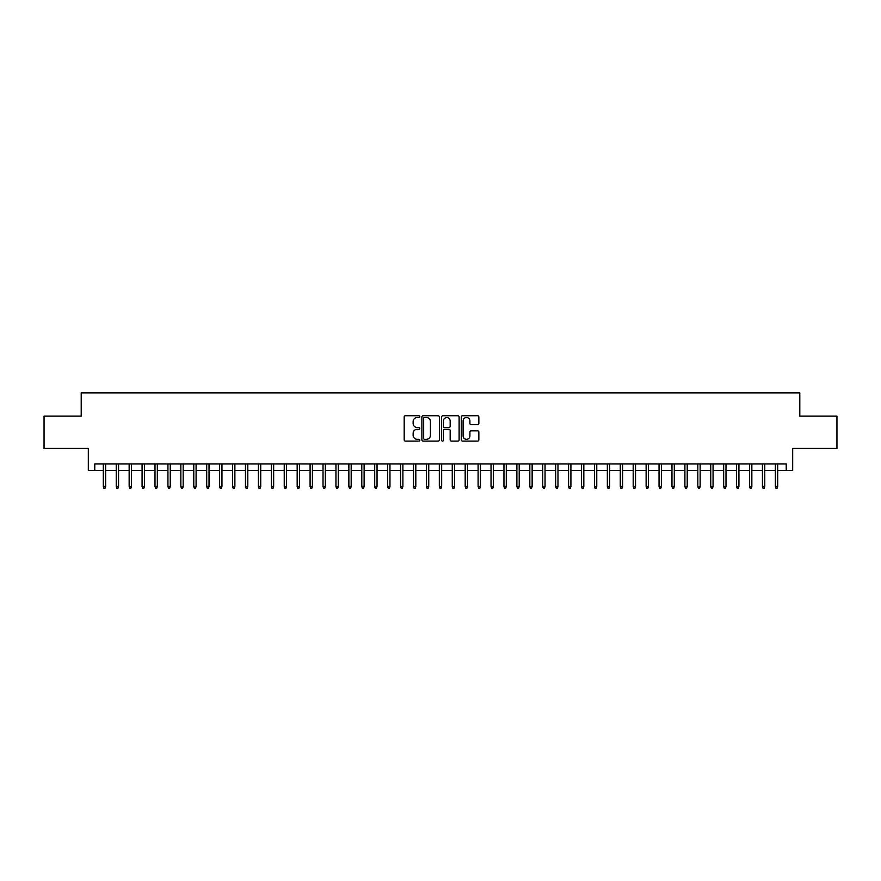 <?xml version="1.0" encoding="UTF-8"?>
<svg xmlns="http://www.w3.org/2000/svg" width="881" height="881" viewBox="0 0 881 881"><rect width="100%" height="100%" fill="white"/><g stroke="black" fill="none" stroke-linecap="round" stroke-linejoin="round"><path stroke-width="1.32" d="M419.819 416.614A0.892 0.892 0 0 0 418.938 415.733L405.458 415.733A1.266 1.266 0 0 0 404.192 416.999L404.192 439.828A1.266 1.266 0 0 0 405.458 441.106L418.938 441.106A0.892 0.892 0 0 0 419.819 440.214A0.892 0.892 0 0 0 418.938 439.322L417.187 439.322A4.064 4.064 0 0 1 413.134 435.269L413.134 433.364A4.064 4.064 0 0 1 417.187 429.3L418.938 429.3A0.892 0.892 0 0 0 419.819 428.419A0.892 0.892 0 0 0 418.938 427.527L417.187 427.527A4.064 4.064 0 0 1 413.134 423.464L413.134 421.57A4.064 4.064 0 0 1 417.187 417.506L418.938 417.506A0.892 0.892 0 0 0 419.819 416.614M477.579 424.675A1.266 1.266 0 0 0 478.846 423.409L478.846 416.999A1.266 1.266 0 0 0 477.579 415.733L462.602 415.733A1.266 1.266 0 0 0 461.336 416.999L461.336 439.828A1.266 1.266 0 0 0 462.602 441.106L477.579 441.106A1.266 1.266 0 0 0 478.846 439.828L478.846 432.097A1.266 1.266 0 0 0 477.579 430.831L471.17 430.831A1.266 1.266 0 0 0 469.903 432.097L469.903 435.93A3.392 3.392 0 0 1 466.512 439.322A3.392 3.392 0 0 1 463.109 435.93L463.109 420.898A3.392 3.392 0 0 1 466.512 417.506A3.392 3.392 0 0 1 469.903 420.898L469.903 423.409A1.266 1.266 0 0 0 471.17 424.675L477.579 424.675M94.774 470.421L94.774 463.957L786.226 463.957L786.226 470.421L792.68 470.421L792.68 448.451L836.95 448.451L836.95 416.14L799.794 416.14L799.794 392.871L81.206 392.871L81.206 416.14L44.05 416.14L44.05 448.451L88.32 448.451L88.32 470.421L103.308 470.421M439.388 416.999A1.266 1.266 0 0 0 438.121 415.733L423.155 415.733A1.266 1.266 0 0 0 421.878 416.999L421.878 439.828A1.266 1.266 0 0 0 423.155 441.106L438.121 441.106A1.266 1.266 0 0 0 439.388 439.828L439.388 416.999M442.879 415.733L457.845 415.733A1.266 1.266 0 0 1 459.122 416.999L459.122 439.828A1.266 1.266 0 0 1 457.845 441.106L451.446 441.106A1.266 1.266 0 0 1 450.169 439.828L450.169 430.578A1.266 1.266 0 0 0 448.903 429.3L444.652 429.3A1.266 1.266 0 0 0 443.385 430.578L443.385 440.214A0.892 0.892 0 0 1 442.493 441.106A0.892 0.892 0 0 1 441.612 440.214L441.612 416.999A1.266 1.266 0 0 1 442.879 415.733M105.632 470.421L116.237 470.421M118.561 470.421L129.155 470.421M131.478 470.421L142.083 470.421M144.407 470.421L155.001 470.421M157.336 470.421L167.93 470.421M170.253 470.421L180.847 470.421M183.182 470.421L193.776 470.421M196.1 470.421L206.705 470.421M209.028 470.421L219.622 470.421M221.957 470.421L232.551 470.421M234.875 470.421L245.469 470.421M247.803 470.421L258.397 470.421M260.721 470.421L271.326 470.421M273.65 470.421L284.244 470.421M286.567 470.421L297.172 470.421M299.496 470.421L310.09 470.421M312.425 470.421L323.019 470.421M325.342 470.421L335.947 470.421M338.271 470.421L348.865 470.421M351.189 470.421L361.794 470.421M364.117 470.421L374.711 470.421M377.046 470.421L387.64 470.421M389.964 470.421L400.569 470.421M402.892 470.421L413.486 470.421M415.81 470.421L426.415 470.421M428.739 470.421L439.333 470.421M441.667 470.421L452.261 470.421M454.585 470.421L465.19 470.421M467.514 470.421L478.108 470.421M480.431 470.421L491.036 470.421M493.36 470.421L503.954 470.421M506.289 470.421L516.883 470.421M519.206 470.421L529.811 470.421M532.135 470.421L542.729 470.421M545.053 470.421L555.658 470.421M557.981 470.421L568.575 470.421M570.91 470.421L581.504 470.421M583.828 470.421L594.433 470.421M596.756 470.421L607.35 470.421M609.674 470.421L620.279 470.421M622.603 470.421L633.197 470.421M635.531 470.421L646.125 470.421M648.449 470.421L659.043 470.421M661.378 470.421L671.972 470.421M674.295 470.421L684.9 470.421M687.224 470.421L697.818 470.421M700.153 470.421L710.747 470.421M713.07 470.421L723.664 470.421M725.999 470.421L736.593 470.421M738.917 470.421L749.522 470.421M751.845 470.421L762.439 470.421M764.763 470.421L775.368 470.421M777.692 470.421L786.226 470.421M424.543 417.506A0.892 0.892 0 0 0 423.662 418.398L423.662 438.441A0.892 0.892 0 0 0 424.543 439.322L426.382 439.322A4.064 4.064 0 0 0 430.446 435.269L430.446 421.57A4.064 4.064 0 0 0 426.382 417.506L424.543 417.506M450.169 420.964A3.392 3.392 0 0 0 446.777 417.572A3.392 3.392 0 0 0 443.385 420.964L443.385 426.261A1.266 1.266 0 0 0 444.652 427.527L448.903 427.527A1.266 1.266 0 0 0 450.169 426.261L450.169 420.964M103.308 486.444L103.826 488.129L105.114 488.129L105.632 486.444L103.308 486.444L103.308 463.957M105.632 486.444L105.632 463.957M116.237 486.444L116.744 488.129L118.043 488.129L118.561 486.444L116.237 486.444L116.237 463.957M118.561 486.444L118.561 463.957M129.155 486.444L129.672 488.129L130.961 488.129L131.478 486.444L129.155 486.444L129.155 463.957M131.478 486.444L131.478 463.957M142.083 486.444L142.601 488.129L143.889 488.129L144.407 486.444L142.083 486.444L142.083 463.957M144.407 486.444L144.407 463.957M155.001 486.444L155.519 488.129L156.818 488.129L157.336 486.444L155.001 486.444L155.001 463.957M157.336 486.444L157.336 463.957M167.93 486.444L168.447 488.129L169.736 488.129L170.253 486.444L167.93 486.444L167.93 463.957M170.253 486.444L170.253 463.957M180.847 486.444L181.365 488.129L182.664 488.129L183.182 486.444L180.847 486.444L180.847 463.957M183.182 486.444L183.182 463.957M193.776 486.444L194.294 488.129L195.582 488.129L196.1 486.444L193.776 486.444L193.776 463.957M196.1 486.444L196.1 463.957M206.705 486.444L207.222 488.129L208.511 488.129L209.028 486.444L206.705 486.444L206.705 463.957M209.028 486.444L209.028 463.957M219.622 486.444L220.14 488.129L221.439 488.129L221.957 486.444L219.622 486.444L219.622 463.957M221.957 486.444L221.957 463.957M232.551 486.444L233.069 488.129L234.357 488.129L234.875 486.444L232.551 486.444L232.551 463.957M234.875 486.444L234.875 463.957M245.469 486.444L245.986 488.129L247.286 488.129L247.803 486.444L245.469 486.444L245.469 463.957M247.803 486.444L247.803 463.957M258.397 486.444L258.915 488.129L260.203 488.129L260.721 486.444L258.397 486.444L258.397 463.957M260.721 486.444L260.721 463.957M271.326 486.444L271.844 488.129L273.132 488.129L273.65 486.444L271.326 486.444L271.326 463.957M273.65 486.444L273.65 463.957M284.244 486.444L284.761 488.129L286.061 488.129L286.567 486.444L284.244 486.444L284.244 463.957M286.567 486.444L286.567 463.957M297.172 486.444L297.69 488.129L298.978 488.129L299.496 486.444L297.172 486.444L297.172 463.957M299.496 486.444L299.496 463.957M310.09 486.444L310.608 488.129L311.907 488.129L312.425 486.444L310.09 486.444L310.09 463.957M312.425 486.444L312.425 463.957M323.019 486.444L323.536 488.129L324.825 488.129L325.342 486.444L323.019 486.444L323.019 463.957M325.342 486.444L325.342 463.957M335.947 486.444L336.465 488.129L337.753 488.129L338.271 486.444L335.947 486.444L335.947 463.957M338.271 486.444L338.271 463.957M348.865 486.444L349.383 488.129L350.682 488.129L351.189 486.444L348.865 486.444L348.865 463.957M351.189 486.444L351.189 463.957M361.794 486.444L362.311 488.129L363.6 488.129L364.117 486.444L361.794 486.444L361.794 463.957M364.117 486.444L364.117 463.957M374.711 486.444L375.229 488.129L376.528 488.129L377.046 486.444L374.711 486.444L374.711 463.957M377.046 486.444L377.046 463.957M387.64 486.444L388.158 488.129L389.446 488.129L389.964 486.444L387.64 486.444L387.64 463.957M389.964 486.444L389.964 463.957M400.569 486.444L401.086 488.129L402.375 488.129L402.892 486.444L400.569 486.444L400.569 463.957M402.892 486.444L402.892 463.957M413.486 486.444L414.004 488.129L415.292 488.129L415.81 486.444L413.486 486.444L413.486 463.957M415.81 486.444L415.81 463.957M426.415 486.444L426.933 488.129L428.221 488.129L428.739 486.444L426.415 486.444L426.415 463.957M428.739 486.444L428.739 463.957M439.333 486.444L439.85 488.129L441.15 488.129L441.667 486.444L439.333 486.444L439.333 463.957M441.667 486.444L441.667 463.957M452.261 486.444L452.779 488.129L454.067 488.129L454.585 486.444L452.261 486.444L452.261 463.957M454.585 486.444L454.585 463.957M465.19 486.444L465.708 488.129L466.996 488.129L467.514 486.444L465.19 486.444L465.19 463.957M467.514 486.444L467.514 463.957M478.108 486.444L478.625 488.129L479.914 488.129L480.431 486.444L478.108 486.444L478.108 463.957M480.431 486.444L480.431 463.957M491.036 486.444L491.554 488.129L492.842 488.129L493.36 486.444L491.036 486.444L491.036 463.957M493.36 486.444L493.36 463.957M503.954 486.444L504.472 488.129L505.771 488.129L506.289 486.444L503.954 486.444L503.954 463.957M506.289 486.444L506.289 463.957M516.883 486.444L517.4 488.129L518.689 488.129L519.206 486.444L516.883 486.444L516.883 463.957M519.206 486.444L519.206 463.957M529.811 486.444L530.318 488.129L531.617 488.129L532.135 486.444L529.811 486.444L529.811 463.957M532.135 486.444L532.135 463.957M542.729 486.444L543.247 488.129L544.535 488.129L545.053 486.444L542.729 486.444L542.729 463.957M545.053 486.444L545.053 463.957M555.658 486.444L556.175 488.129L557.464 488.129L557.981 486.444L555.658 486.444L555.658 463.957M557.981 486.444L557.981 463.957M568.575 486.444L569.093 488.129L570.392 488.129L570.91 486.444L568.575 486.444L568.575 463.957M570.91 486.444L570.91 463.957M581.504 486.444L582.022 488.129L583.31 488.129L583.828 486.444L581.504 486.444L581.504 463.957M583.828 486.444L583.828 463.957M594.433 486.444L594.939 488.129L596.239 488.129L596.756 486.444L594.433 486.444L594.433 463.957M596.756 486.444L596.756 463.957M607.35 486.444L607.868 488.129L609.156 488.129L609.674 486.444L607.35 486.444L607.35 463.957M609.674 486.444L609.674 463.957M620.279 486.444L620.797 488.129L622.085 488.129L622.603 486.444L620.279 486.444L620.279 463.957M622.603 486.444L622.603 463.957M633.197 486.444L633.714 488.129L635.014 488.129L635.531 486.444L633.197 486.444L633.197 463.957M635.531 486.444L635.531 463.957M646.125 486.444L646.643 488.129L647.931 488.129L648.449 486.444L646.125 486.444L646.125 463.957M648.449 486.444L648.449 463.957M659.043 486.444L659.561 488.129L660.86 488.129L661.378 486.444L659.043 486.444L659.043 463.957M661.378 486.444L661.378 463.957M671.972 486.444L672.489 488.129L673.778 488.129L674.295 486.444L671.972 486.444L671.972 463.957M674.295 486.444L674.295 463.957M684.9 486.444L685.418 488.129L686.706 488.129L687.224 486.444L684.9 486.444L684.9 463.957M687.224 486.444L687.224 463.957M697.818 486.444L698.336 488.129L699.635 488.129L700.153 486.444L697.818 486.444L697.818 463.957M700.153 486.444L700.153 463.957M710.747 486.444L711.264 488.129L712.553 488.129L713.07 486.444L710.747 486.444L710.747 463.957M713.07 486.444L713.07 463.957M723.664 486.444L724.182 488.129L725.481 488.129L725.999 486.444L723.664 486.444L723.664 463.957M725.999 486.444L725.999 463.957M736.593 486.444L737.111 488.129L738.399 488.129L738.917 486.444L736.593 486.444L736.593 463.957M738.917 486.444L738.917 463.957M749.522 486.444L750.039 488.129L751.328 488.129L751.845 486.444L749.522 486.444L749.522 463.957M751.845 486.444L751.845 463.957M762.439 486.444L762.957 488.129L764.256 488.129L764.763 486.444L762.439 486.444L762.439 463.957M764.763 486.444L764.763 463.957M775.368 486.444L775.886 488.129L777.174 488.129L777.692 486.444L775.368 486.444L775.368 463.957M777.692 486.444L777.692 463.957"/></g></svg>
